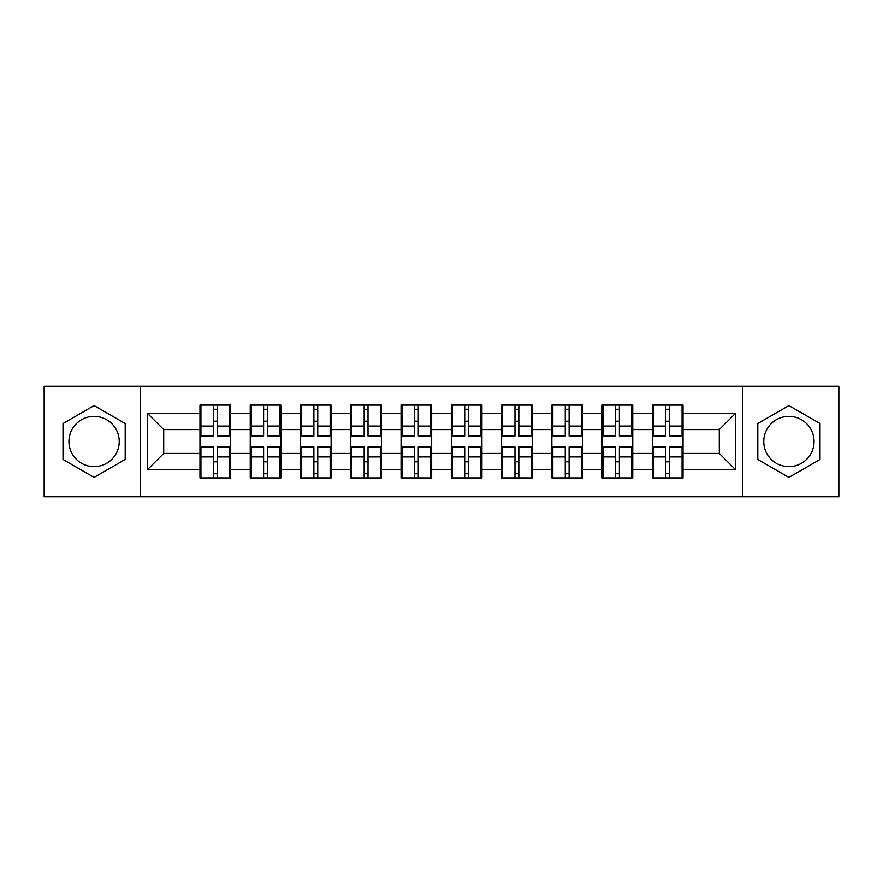 <?xml version="1.0" encoding="UTF-8"?>
<svg xmlns="http://www.w3.org/2000/svg" width="883" height="883" viewBox="0 0 883 883"><rect width="100%" height="100%" fill="white"/><g stroke="black" fill="none" stroke-linecap="round" stroke-linejoin="round"><path stroke-width="1.32" d="M788.894 416.368A25.132 25.132 0 0 0 763.762 441.5A25.132 25.132 0 0 0 788.894 466.632A25.132 25.132 0 0 0 814.038 441.5A25.132 25.132 0 0 0 788.894 416.368M94.106 466.632A25.132 25.132 0 0 1 68.962 441.5A25.132 25.132 0 0 1 94.106 416.368A25.132 25.132 0 0 1 119.238 441.5A25.132 25.132 0 0 1 94.106 466.632M742.813 496.765L838.85 496.765L838.85 386.235L742.813 386.235L742.813 496.765L140.187 496.765L140.187 386.235L44.15 386.235L44.15 496.765L140.187 496.765M683.034 461.964L682.073 461.964M653.387 461.964L652.416 461.964M652.416 421.036L653.387 421.036M682.073 421.036L683.034 421.036M683.034 416.842L682.073 416.842M653.387 416.842L652.416 416.842M652.416 466.158L653.387 466.158M682.073 466.158L683.034 466.158M632.758 461.964L631.798 461.964M603.111 461.964L602.151 461.964M602.151 421.036L603.111 421.036M631.798 421.036L632.758 421.036M632.758 416.842L631.798 416.842M603.111 416.842L602.151 416.842M602.151 466.158L603.111 466.158M631.798 466.158L632.758 466.158M582.493 461.964L581.522 461.964M552.846 461.964L551.875 461.964M551.875 421.036L552.846 421.036M581.522 421.036L582.493 421.036M582.493 416.842L581.522 416.842M552.846 416.842L551.875 416.842M551.875 466.158L552.846 466.158M581.522 466.158L582.493 466.158M532.217 461.964L531.246 461.964M502.57 461.964L501.599 461.964M501.599 421.036L502.57 421.036M531.246 421.036L532.217 421.036M532.217 416.842L531.246 416.842M502.57 416.842L501.599 416.842M501.599 466.158L502.57 466.158M531.246 466.158L532.217 466.158M481.941 461.964L480.981 461.964M452.295 461.964L451.334 461.964M451.334 421.036L452.295 421.036M480.981 421.036L481.941 421.036M481.941 416.842L480.981 416.842M452.295 416.842L451.334 416.842M451.334 466.158L452.295 466.158M480.981 466.158L481.941 466.158M431.666 461.964L430.705 461.964M402.019 461.964L401.059 461.964M401.059 421.036L402.019 421.036M430.705 421.036L431.666 421.036M431.666 416.842L430.705 416.842M402.019 416.842L401.059 416.842M401.059 466.158L402.019 466.158M430.705 466.158L431.666 466.158M381.401 461.964L380.43 461.964M351.754 461.964L350.783 461.964M350.783 421.036L351.754 421.036M380.43 421.036L381.401 421.036M381.401 416.842L380.43 416.842M351.754 416.842L350.783 416.842M350.783 466.158L351.754 466.158M380.43 466.158L381.401 466.158M331.125 461.964L330.154 461.964M301.478 461.964L300.507 461.964M300.507 421.036L301.478 421.036M330.154 421.036L331.125 421.036M331.125 416.842L330.154 416.842M301.478 416.842L300.507 416.842M300.507 466.158L301.478 466.158M330.154 466.158L331.125 466.158M280.849 461.964L279.889 461.964M251.202 461.964L250.242 461.964M250.242 421.036L251.202 421.036M279.889 421.036L280.849 421.036M280.849 416.842L279.889 416.842M251.202 416.842L250.242 416.842M250.242 466.158L251.202 466.158M279.889 466.158L280.849 466.158M742.813 386.235L140.187 386.235M719.292 453.421L719.292 429.579L683.034 429.579L683.034 453.421L719.292 453.421L735.407 469.535L735.407 413.465L683.034 413.465L683.034 405.087L652.416 405.087L652.416 429.579L632.758 429.579L632.758 453.421L652.416 453.421L652.416 429.579M735.407 469.535L683.034 469.535L683.034 477.913L652.416 477.913L652.416 469.535L632.758 469.535L632.758 477.913L602.151 477.913L602.151 469.535L582.493 469.535L582.493 477.913L551.875 477.913L551.875 469.535L532.217 469.535L532.217 477.913L501.599 477.913L501.599 469.535L481.941 469.535L481.941 477.913L451.334 477.913L451.334 469.535L431.666 469.535L431.666 477.913L401.059 477.913L401.059 469.535L381.401 469.535L381.401 477.913L350.783 477.913L350.783 469.535L331.125 469.535L331.125 477.913L300.507 477.913L300.507 469.535L280.849 469.535L280.849 477.913L250.242 477.913L250.242 469.535L230.584 469.535L230.584 477.913L199.966 477.913L199.966 469.535L147.593 469.535L147.593 413.465L199.966 413.465L199.966 429.579L163.708 429.579L163.708 453.421L199.966 453.421L199.966 429.579M652.416 413.465L632.758 413.465L632.758 405.087L602.151 405.087L602.151 413.465L582.493 413.465L582.493 405.087L551.875 405.087L551.875 413.465L532.217 413.465L532.217 405.087L501.599 405.087L501.599 413.465L481.941 413.465L481.941 405.087L451.334 405.087L451.334 413.465L431.666 413.465L431.666 405.087L401.059 405.087L401.059 413.465L381.401 413.465L381.401 405.087L350.783 405.087L350.783 413.465L331.125 413.465L331.125 405.087L300.507 405.087L300.507 413.465L280.849 413.465L280.849 405.087L250.242 405.087L250.242 413.465L230.584 413.465L230.584 405.087L199.966 405.087L199.966 413.465M652.416 453.421L652.416 469.535M632.758 453.421L632.758 469.535M632.758 413.465L632.758 429.579M582.493 453.421L602.151 453.421L602.151 429.579L582.493 429.579L582.493 469.535M602.151 453.421L602.151 469.535M602.151 413.465L602.151 429.579M582.493 413.465L582.493 429.579M532.217 453.421L551.875 453.421L551.875 429.579L532.217 429.579L532.217 469.535M551.875 453.421L551.875 469.535M551.875 413.465L551.875 429.579M532.217 413.465L532.217 429.579M481.941 453.421L501.599 453.421L501.599 429.579L481.941 429.579L481.941 469.535M501.599 453.421L501.599 469.535M501.599 413.465L501.599 429.579M481.941 413.465L481.941 429.579M431.666 453.421L451.334 453.421L451.334 429.579L431.666 429.579L431.666 469.535M451.334 453.421L451.334 469.535M451.334 413.465L451.334 429.579M431.666 413.465L431.666 429.579M381.401 453.421L401.059 453.421L401.059 429.579L381.401 429.579L381.401 469.535M401.059 453.421L401.059 469.535M401.059 413.465L401.059 429.579M381.401 413.465L381.401 429.579M331.125 453.421L350.783 453.421L350.783 429.579L331.125 429.579L331.125 469.535M350.783 453.421L350.783 469.535M350.783 413.465L350.783 429.579M331.125 413.465L331.125 429.579M280.849 453.421L300.507 453.421L300.507 429.579L280.849 429.579L280.849 469.535M300.507 453.421L300.507 469.535M300.507 413.465L300.507 429.579M280.849 413.465L280.849 429.579M230.584 453.421L250.242 453.421L250.242 429.579L230.584 429.579L230.584 469.535M250.242 453.421L250.242 469.535M250.242 413.465L250.242 429.579M230.584 413.465L230.584 429.579M230.584 461.964L229.613 461.964M200.927 461.964L199.966 461.964M199.966 421.036L200.927 421.036M229.613 421.036L230.584 421.036M230.584 416.842L229.613 416.842M200.927 416.842L199.966 416.842M199.966 466.158L200.927 466.158M229.613 466.158L230.584 466.158M199.966 453.421L199.966 469.535M163.708 453.421L147.593 469.535M147.593 413.465L163.708 429.579M683.034 453.421L683.034 469.535M683.034 413.465L683.034 429.579M735.407 413.465L719.292 429.579M94.106 405.595L63.002 423.542L63.002 459.458L94.106 477.405L125.198 459.458L125.198 423.542L94.106 405.595M757.802 459.458L788.894 477.405L819.998 459.458L819.998 423.542L788.894 405.595L757.802 423.542L757.802 459.458M229.613 405.087L229.613 436.025L217.207 436.025L217.207 405.087M213.333 405.087L213.333 436.025L200.927 436.025L200.927 405.087M213.333 409.271L217.207 409.271M217.207 421.202L213.333 421.202M200.927 477.913L200.927 446.975L213.333 446.975L213.333 477.913M217.207 477.913L217.207 446.975L229.613 446.975L229.613 477.913M217.207 473.729L213.333 473.729M213.333 461.798L217.207 461.798M279.889 405.087L279.889 436.025L267.483 436.025L267.483 405.087M263.609 405.087L263.609 436.025L251.202 436.025L251.202 405.087M263.609 409.271L267.483 409.271M267.483 421.202L263.609 421.202M330.154 405.087L330.154 436.025L317.748 436.025L317.748 405.087M313.884 405.087L313.884 436.025L301.478 436.025L301.478 405.087M313.884 409.271L317.748 409.271M317.748 421.202L313.884 421.202M380.43 405.087L380.43 436.025L368.023 436.025L368.023 405.087M364.16 405.087L364.16 436.025L351.754 436.025L351.754 405.087M364.16 409.271L368.023 409.271M368.023 421.202L364.16 421.202M430.705 405.087L430.705 436.025L418.299 436.025L418.299 405.087M414.425 405.087L414.425 436.025L402.019 436.025L402.019 405.087M414.425 409.271L418.299 409.271M418.299 421.202L414.425 421.202M480.981 405.087L480.981 436.025L468.575 436.025L468.575 405.087M464.701 405.087L464.701 436.025L452.295 436.025L452.295 405.087M464.701 409.271L468.575 409.271M468.575 421.202L464.701 421.202M251.202 477.913L251.202 446.975L263.609 446.975L263.609 477.913M267.483 477.913L267.483 446.975L279.889 446.975L279.889 477.913M267.483 473.729L263.609 473.729M263.609 461.798L267.483 461.798M301.478 477.913L301.478 446.975L313.884 446.975L313.884 477.913M317.748 477.913L317.748 446.975L330.154 446.975L330.154 477.913M317.748 473.729L313.884 473.729M313.884 461.798L317.748 461.798M351.754 477.913L351.754 446.975L364.16 446.975L364.16 477.913M368.023 477.913L368.023 446.975L380.43 446.975L380.43 477.913M368.023 473.729L364.16 473.729M364.16 461.798L368.023 461.798M402.019 477.913L402.019 446.975L414.425 446.975L414.425 477.913M418.299 477.913L418.299 446.975L430.705 446.975L430.705 477.913M418.299 473.729L414.425 473.729M414.425 461.798L418.299 461.798M452.295 477.913L452.295 446.975L464.701 446.975L464.701 477.913M468.575 477.913L468.575 446.975L480.981 446.975L480.981 477.913M468.575 473.729L464.701 473.729M464.701 461.798L468.575 461.798M531.246 405.087L531.246 436.025L518.84 436.025L518.84 405.087M514.977 405.087L514.977 436.025L502.57 436.025L502.57 405.087M514.977 409.271L518.84 409.271M518.84 421.202L514.977 421.202M502.57 477.913L502.57 446.975L514.977 446.975L514.977 477.913M518.84 477.913L518.84 446.975L531.246 446.975L531.246 477.913M518.84 473.729L514.977 473.729M514.977 461.798L518.84 461.798M581.522 405.087L581.522 436.025L569.116 436.025L569.116 405.087M565.252 405.087L565.252 436.025L552.846 436.025L552.846 405.087M565.252 409.271L569.116 409.271M569.116 421.202L565.252 421.202M552.846 477.913L552.846 446.975L565.252 446.975L565.252 477.913M569.116 477.913L569.116 446.975L581.522 446.975L581.522 477.913M569.116 473.729L565.252 473.729M565.252 461.798L569.116 461.798M631.798 405.087L631.798 436.025L619.391 436.025L619.391 405.087M615.517 405.087L615.517 436.025L603.111 436.025L603.111 405.087M615.517 409.271L619.391 409.271M619.391 421.202L615.517 421.202M603.111 477.913L603.111 446.975L615.517 446.975L615.517 477.913M619.391 477.913L619.391 446.975L631.798 446.975L631.798 477.913M619.391 473.729L615.517 473.729M615.517 461.798L619.391 461.798M682.073 405.087L682.073 436.025L669.667 436.025L669.667 405.087M665.793 405.087L665.793 436.025L653.387 436.025L653.387 405.087M665.793 409.271L669.667 409.271M669.667 421.202L665.793 421.202M653.387 477.913L653.387 446.975L665.793 446.975L665.793 477.913M669.667 477.913L669.667 446.975L682.073 446.975L682.073 477.913M669.667 473.729L665.793 473.729M665.793 461.798L669.667 461.798M213.333 426.081L200.927 426.081M213.333 435.606L200.927 435.606M229.613 426.081L217.207 426.081M229.613 435.606L217.207 435.606M217.207 456.919L229.613 456.919M217.207 447.394L229.613 447.394M200.927 456.919L213.333 456.919M200.927 447.394L213.333 447.394M263.609 426.081L251.202 426.081M263.609 435.606L251.202 435.606M279.889 426.081L267.483 426.081M279.889 435.606L267.483 435.606M313.884 426.081L301.478 426.081M313.884 435.606L301.478 435.606M330.154 426.081L317.748 426.081M330.154 435.606L317.748 435.606M364.16 426.081L351.754 426.081M364.16 435.606L351.754 435.606M380.43 426.081L368.023 426.081M380.43 435.606L368.023 435.606M414.425 426.081L402.019 426.081M414.425 435.606L402.019 435.606M430.705 426.081L418.299 426.081M430.705 435.606L418.299 435.606M464.701 426.081L452.295 426.081M464.701 435.606L452.295 435.606M480.981 426.081L468.575 426.081M480.981 435.606L468.575 435.606M267.483 456.919L279.889 456.919M267.483 447.394L279.889 447.394M251.202 456.919L263.609 456.919M251.202 447.394L263.609 447.394M317.748 456.919L330.154 456.919M317.748 447.394L330.154 447.394M301.478 456.919L313.884 456.919M301.478 447.394L313.884 447.394M368.023 456.919L380.43 456.919M368.023 447.394L380.43 447.394M351.754 456.919L364.16 456.919M351.754 447.394L364.16 447.394M418.299 456.919L430.705 456.919M418.299 447.394L430.705 447.394M402.019 456.919L414.425 456.919M402.019 447.394L414.425 447.394M468.575 456.919L480.981 456.919M468.575 447.394L480.981 447.394M452.295 456.919L464.701 456.919M452.295 447.394L464.701 447.394M514.977 426.081L502.57 426.081M514.977 435.606L502.57 435.606M531.246 426.081L518.84 426.081M531.246 435.606L518.84 435.606M518.84 456.919L531.246 456.919M518.84 447.394L531.246 447.394M502.57 456.919L514.977 456.919M502.57 447.394L514.977 447.394M565.252 426.081L552.846 426.081M565.252 435.606L552.846 435.606M581.522 426.081L569.116 426.081M581.522 435.606L569.116 435.606M569.116 456.919L581.522 456.919M569.116 447.394L581.522 447.394M552.846 456.919L565.252 456.919M552.846 447.394L565.252 447.394M615.517 426.081L603.111 426.081M615.517 435.606L603.111 435.606M631.798 426.081L619.391 426.081M631.798 435.606L619.391 435.606M619.391 456.919L631.798 456.919M619.391 447.394L631.798 447.394M603.111 456.919L615.517 456.919M603.111 447.394L615.517 447.394M665.793 426.081L653.387 426.081M665.793 435.606L653.387 435.606M682.073 426.081L669.667 426.081M682.073 435.606L669.667 435.606M669.667 456.919L682.073 456.919M669.667 447.394L682.073 447.394M653.387 456.919L665.793 456.919M653.387 447.394L665.793 447.394"/></g></svg>
